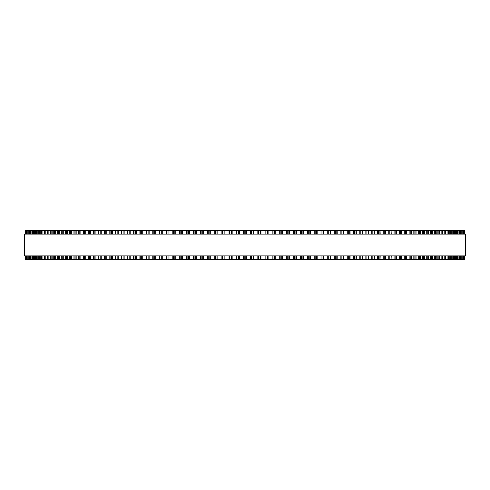 <?xml version="1.0" encoding="UTF-8"?>
<svg xmlns="http://www.w3.org/2000/svg" width="490" height="490" viewBox="0 0 490 490"><rect width="100%" height="100%" fill="white"/><g stroke="black" fill="none" stroke-linecap="round" stroke-linejoin="round"><path stroke-width="0.73" d="M464.575 259.51L464.575 255.878L464.575 259.51L229.057 259.51L229.063 255.878M464.575 230.49L464.575 234.122L464.575 230.49L229.057 230.49L229.063 234.122M229.057 255.878L229.057 259.51L193.519 259.51L193.538 255.878M229.057 234.122L229.057 230.49L193.519 230.49L193.538 234.122M193.519 255.878L193.519 259.51L186.549 259.51L186.568 255.878M193.519 234.122L193.519 230.49L186.549 230.49L186.568 234.122M186.549 255.878L186.549 259.51L179.634 259.51L179.665 255.878M186.549 234.122L186.549 230.49L179.634 230.49L179.665 234.122M179.634 255.878L179.634 259.51L172.799 259.51L172.829 255.878M179.634 234.122L179.634 230.49L172.799 230.49L172.829 234.122M172.799 255.878L172.799 259.51L166.073 259.51M172.799 234.122L172.799 230.49L166.073 230.49M166.03 255.878L166.03 259.51L159.403 259.51M166.03 234.122L166.03 230.49L159.403 230.49M159.354 255.878L159.354 259.51L152.825 259.51M159.354 234.122L159.354 230.49L152.825 230.49M152.764 255.878L152.764 259.51L146.351 259.51M152.764 234.122L152.764 230.49L146.351 230.49M146.277 255.878L146.277 259.51L139.975 259.51M146.277 234.122L146.277 230.49L139.975 230.49M139.895 255.878L139.895 259.51L133.721 259.51M139.895 234.122L139.895 230.49L133.721 230.49M133.623 255.878L133.623 259.51L127.584 259.51M133.623 234.122L133.623 230.49L127.584 230.49M127.474 255.878L127.474 259.51L69.525 259.51L69.678 255.878M127.474 234.122L127.474 230.49L69.525 230.49L69.678 234.122M69.525 255.878L69.525 259.51L65.286 259.51L65.421 255.878M69.525 234.122L69.525 230.49L65.286 230.49L65.421 234.122M65.286 255.878L65.286 259.51L61.238 259.51L61.366 255.878M65.286 234.122L65.286 230.49L61.238 230.49L61.366 234.122M61.238 255.878L61.238 259.51L57.391 259.51L57.502 255.878M61.238 234.122L61.238 230.49L57.391 230.49L57.502 234.122M57.391 255.878L57.391 259.51L53.747 259.51L53.845 255.878M57.391 234.122L57.391 230.49L53.747 230.49L53.845 234.122M53.747 255.878L53.747 259.51L50.311 259.51L50.397 255.878M53.747 234.122L53.747 230.49L50.311 230.49L50.397 234.122M50.311 255.878L50.311 259.51L47.083 259.51L47.156 255.878M50.311 234.122L50.311 230.49L47.083 230.49L47.156 234.122M47.083 255.878L47.083 259.51L44.063 259.51L44.131 255.878M47.083 234.122L47.083 230.49L44.063 230.49L44.131 234.122M44.063 255.878L44.063 259.51L41.264 259.51L41.319 255.878M44.063 234.122L44.063 230.49L41.264 230.49L41.319 234.122M41.264 255.878L41.264 259.51L38.685 259.51L38.735 255.878M41.264 234.122L41.264 230.49L38.685 230.49L38.735 234.122M38.685 255.878L38.685 259.51L36.334 259.51L36.37 255.878M38.685 234.122L38.685 230.49L36.334 230.49L36.37 234.122M36.334 255.878L36.334 259.51L34.202 259.51L34.233 255.878M36.334 234.122L36.334 230.49L34.202 230.49L34.233 234.122M34.202 255.878L34.202 259.51L25.737 259.51L25.743 255.878M34.202 234.122L34.202 230.49L25.737 230.49L25.743 234.122M25.737 234.122L25.737 230.49L25.425 230.49L25.425 234.122L25.425 230.49M25.737 255.878L25.737 259.51L25.425 259.51L25.425 255.878L25.425 259.51M464.532 230.49L464.532 234.122L464.532 230.49M464.532 259.51L464.532 255.878L464.532 259.51M464.257 234.122L464.257 230.49L464.263 234.122M464.257 255.878L464.257 259.51L464.263 255.878M463.754 230.49L463.754 234.122L463.754 230.49M463.754 259.51L463.754 255.878L463.754 259.51M463.007 230.49L463.007 234.122L463.013 230.49M463.007 259.51L463.007 255.878L463.013 259.51M462.027 230.49L462.027 234.122L462.033 230.49M462.027 259.51L462.027 255.878L462.033 259.51M460.808 230.49L460.808 234.122L460.827 230.49M460.808 259.51L460.808 255.878L460.827 259.51M459.363 230.49L459.363 234.122L459.381 230.49M459.363 259.51L459.363 255.878L459.381 259.51M457.678 230.49L457.678 234.122L457.703 230.49M457.678 259.51L457.678 255.878L457.703 259.51M455.767 234.122L455.767 230.49L455.798 234.122M455.767 255.878L455.767 259.51L455.798 255.878M453.63 234.122L453.63 230.49L453.666 234.122M453.63 255.878L453.63 259.51L453.666 255.878M451.266 234.122L451.266 230.49L451.315 234.122M451.266 255.878L451.266 259.51L451.315 255.878M448.681 234.122L448.681 230.49L448.736 234.122M448.681 255.878L448.681 259.51L448.736 255.878M445.869 234.122L445.869 230.49L445.937 234.122M445.869 255.878L445.869 259.51L445.937 255.878M442.844 234.122L442.844 230.49L442.917 234.122M442.844 255.878L442.844 259.51L442.917 255.878M439.604 234.122L439.604 230.49L439.689 234.122M439.604 255.878L439.604 259.51L439.689 255.878M436.155 234.122L436.155 230.49L436.253 234.122M436.155 255.878L436.155 259.51L436.253 255.878M432.499 234.122L432.499 230.49L432.609 234.122M432.499 255.878L432.499 259.51L432.609 255.878M428.634 234.122L428.634 230.49L428.762 234.122M428.634 255.878L428.634 259.51L428.762 255.878M424.579 234.122L424.579 230.49L424.714 234.122M424.579 255.878L424.579 259.51L424.714 255.878M420.322 234.122L420.322 230.49L420.475 234.122M420.322 255.878L420.322 259.51L420.475 255.878M401.463 234.122L401.463 230.49L401.684 234.122M401.463 255.878L401.463 259.51L401.684 255.878M396.349 230.49L396.551 234.122M396.349 259.51L396.551 255.878M391.069 230.49L391.253 234.122M391.069 259.51L391.253 255.878M385.63 230.49L385.795 234.122M385.63 259.51L385.795 255.878M380.044 230.49L380.191 234.122M380.044 259.51L380.191 255.878M374.305 230.49L374.44 234.122M374.305 259.51L374.44 255.878M368.425 230.49L368.547 234.122M368.425 259.51L368.547 255.878M362.416 230.49L362.526 234.122M362.416 259.51L362.526 255.878M356.279 230.49L356.377 234.122M356.279 259.51L356.377 255.878M350.025 230.49L350.105 234.122M350.025 259.51L350.105 255.878M343.649 230.49L343.723 234.122M343.649 259.51L343.723 255.878M337.175 230.49L337.236 234.122M337.175 259.51L337.236 255.878M330.597 230.49L330.646 234.122M330.597 259.51L330.646 255.878M323.927 230.49L323.97 234.122M323.927 259.51L323.97 255.878M317.171 234.122L317.171 230.49L317.202 234.122M317.171 255.878L317.171 259.51L317.202 255.878M310.335 234.122L310.335 230.49L310.366 234.122M310.335 255.878L310.335 259.51L310.366 255.878M303.433 234.122L303.433 230.49L303.451 234.122M303.433 255.878L303.433 259.51L303.451 255.878M296.462 234.122L296.462 230.49L296.481 234.122M296.462 255.878L296.462 259.51L296.481 255.878M289.437 230.49L289.437 234.122L289.449 230.49M289.437 259.51L289.437 255.878L289.449 259.51M282.369 230.49L282.369 234.122L282.375 230.49M282.369 259.51L282.369 255.878L282.375 259.51M275.251 230.49L275.251 234.122L275.257 230.49M275.251 259.51L275.251 255.878L275.257 259.51M268.11 230.49L268.11 234.122L268.11 230.49M268.11 259.51L268.11 255.878L268.11 259.51M260.937 234.122L260.937 230.49L260.943 234.122M260.937 255.878L260.937 259.51L260.943 255.878M253.753 230.49L253.753 234.122L253.753 230.49M253.753 259.51L253.753 255.878L253.753 259.51M465.5 234.122L24.5 234.122L24.5 255.878L465.5 255.878L465.5 234.122M243.444 259.51L243.444 255.878M243.444 234.122L243.444 230.49M239.359 259.51L239.359 255.878M239.359 234.122L239.359 230.49M238.575 259.51L238.575 255.878M238.575 234.122L238.575 230.49M236.982 259.51L236.982 255.878M236.982 234.122L236.982 230.49M236.247 259.51L236.247 255.878L236.247 259.51M236.247 234.122L236.247 230.49L236.247 234.122M232.168 259.51L232.168 255.878M232.168 234.122L232.168 230.49M231.36 259.51L231.36 255.878M231.36 234.122L231.36 230.49M229.767 259.51L229.767 255.878M229.767 234.122L229.767 230.49M224.99 259.51L224.99 255.878M224.99 234.122L224.99 230.49M224.157 259.51L224.157 255.878M224.157 234.122L224.157 230.49M222.57 259.51L222.57 255.878M222.57 234.122L222.57 230.49M221.89 259.51L221.89 255.878L221.89 259.51M221.89 234.122L221.89 230.49L221.89 234.122M217.829 259.51L217.829 255.878M217.829 234.122L217.829 230.49M216.978 259.51L216.978 255.878M216.978 234.122L216.978 230.49M215.398 259.51L215.398 255.878M215.398 234.122L215.398 230.49M214.749 259.51L214.749 255.878L214.743 259.51M214.749 234.122L214.749 230.49L214.743 234.122M210.706 259.51L210.706 255.878M210.706 234.122L210.706 230.49M209.83 259.51L209.83 255.878M209.83 234.122L209.83 230.49M208.262 259.51L208.262 255.878M208.262 234.122L208.262 230.49M207.631 259.51L207.631 255.878L207.625 259.51M207.631 234.122L207.631 230.49L207.625 234.122M203.613 259.51L203.613 255.878M203.613 234.122L203.613 230.49M202.725 259.51L202.725 255.878M202.725 234.122L202.725 230.49M201.157 259.51L201.157 255.878M201.157 234.122L201.157 230.49M200.563 259.51L200.563 255.878L200.551 259.51M200.563 234.122L200.563 230.49L200.551 234.122M196.57 259.51L196.57 255.878M196.57 234.122L196.57 230.49M195.657 259.51L195.657 255.878M195.657 234.122L195.657 230.49M194.107 259.51L194.107 255.878M194.107 234.122L194.107 230.49M189.575 259.51L189.575 255.878M189.575 234.122L189.575 230.49M188.65 259.51L188.65 255.878M188.65 234.122L188.65 230.49M187.107 259.51L187.107 255.878M187.107 234.122L187.107 230.49M182.641 259.51L182.641 255.878M182.641 234.122L182.641 230.49M181.698 259.51L181.698 255.878M181.698 234.122L181.698 230.49M180.173 259.51L180.173 255.878M180.173 234.122L180.173 230.49M175.775 259.51L175.775 255.878M175.775 234.122L175.775 230.49M174.82 259.51L174.82 255.878M174.82 234.122L174.82 230.49M173.307 259.51L173.307 255.878M173.307 234.122L173.307 230.49M168.989 259.51L168.989 255.878M168.989 234.122L168.989 230.49M168.015 259.51L168.015 255.878M168.015 234.122L168.015 230.49M166.52 259.51L166.52 255.878M166.52 234.122L166.52 230.49M162.276 259.51L162.276 255.878M162.276 234.122L162.276 230.49M161.29 259.51L161.29 255.878M161.29 234.122L161.29 230.49M159.82 259.51L159.82 255.878M159.82 234.122L159.82 230.49M155.661 259.51L155.661 255.878M155.661 234.122L155.661 230.49M154.656 259.51L154.656 255.878M154.656 234.122L154.656 230.49M153.211 259.51L153.211 255.878M153.211 234.122L153.211 230.49M149.138 259.51L149.138 255.878M149.138 234.122L149.138 230.49M148.127 259.51L148.127 255.878M148.127 234.122L148.127 230.49M146.7 259.51L146.7 255.878M146.7 234.122L146.7 230.49M142.719 259.51L142.719 255.878M142.719 234.122L142.719 230.49M141.696 259.51L141.696 255.878M141.696 234.122L141.696 230.49M140.293 259.51L140.293 255.878M140.293 234.122L140.293 230.49M136.41 259.51L136.41 255.878M136.41 234.122L136.41 230.49M135.381 259.51L135.381 255.878M135.381 234.122L135.381 230.49M134.003 259.51L134.003 255.878M134.003 234.122L134.003 230.49M130.218 259.51L130.218 255.878M130.218 234.122L130.218 230.49M129.182 259.51L129.182 255.878M129.182 234.122L129.182 230.49M127.829 259.51L127.829 255.878M127.829 234.122L127.829 230.49M124.154 259.51L124.154 255.878M124.154 234.122L124.154 230.49M123.106 259.51L123.106 255.878M123.106 234.122L123.106 230.49M121.783 259.51L121.783 255.878M121.783 234.122L121.783 230.49M118.219 259.51L118.219 255.878M118.219 234.122L118.219 230.49M117.165 259.51L117.165 255.878M117.165 234.122L117.165 230.49M115.873 259.51L115.873 255.878M115.873 234.122L115.873 230.49M112.418 259.51L112.418 255.878M112.418 234.122L112.418 230.49M111.365 259.51L111.365 255.878M111.365 234.122L111.365 230.49M110.103 259.51L110.103 255.878M110.103 234.122L110.103 230.49M106.765 259.51L106.765 255.878M106.765 234.122L106.765 230.49M105.705 259.51L105.705 255.878M105.705 234.122L105.705 230.49M104.48 259.51L104.48 255.878M104.48 234.122L104.48 230.49M101.258 259.51L101.258 255.878M101.258 234.122L101.258 230.49M100.199 259.51L100.199 255.878M100.199 234.122L100.199 230.49M99.004 259.51L99.004 255.878M99.004 234.122L99.004 230.49M95.911 259.51L95.911 255.878M95.911 234.122L95.911 230.49M94.846 259.51L94.846 255.878M94.846 234.122L94.846 230.49M93.688 259.51L93.688 255.878M93.688 234.122L93.688 230.49M90.724 259.51L90.724 255.878M90.724 234.122L90.724 230.49M89.658 259.51L89.658 255.878M89.658 234.122L89.658 230.49M88.537 259.51L88.537 255.878M88.537 234.122L88.537 230.49M85.701 259.51L85.701 255.878M85.701 234.122L85.701 230.49M84.641 259.51L84.641 255.878M84.641 234.122L84.641 230.49M83.557 259.51L83.557 255.878M83.557 234.122L83.557 230.49M80.856 259.51L80.856 255.878M80.856 234.122L80.856 230.49M79.79 259.51L79.79 255.878M79.79 234.122L79.79 230.49M78.749 259.51L78.749 255.878M78.749 234.122L78.749 230.49M76.183 259.51L76.183 255.878M76.183 234.122L76.183 230.49M75.123 259.51L75.123 255.878M75.123 234.122L75.123 230.49M74.119 259.51L74.119 255.878M74.119 234.122L74.119 230.49M71.693 259.51L71.693 255.878M71.693 234.122L71.693 230.49M70.64 259.51L70.64 255.878M70.64 234.122L70.64 230.49M67.393 259.51L67.393 255.878M67.393 234.122L67.393 230.49M66.346 259.51L66.346 255.878M66.346 234.122L66.346 230.49M63.284 259.51L63.284 255.878M63.284 234.122L63.284 230.49M62.242 259.51L62.242 255.878M62.242 234.122L62.242 230.49M59.37 259.51L59.37 255.878M59.37 234.122L59.37 230.49M58.341 259.51L58.341 255.878M58.341 234.122L58.341 230.49M55.658 259.51L55.658 255.878M55.658 234.122L55.658 230.49M54.635 259.51L54.635 255.878M54.635 234.122L54.635 230.49M52.154 259.51L52.154 255.878M52.154 234.122L52.154 230.49M51.138 259.51L51.138 255.878M51.138 234.122L51.138 230.49M48.853 259.51L48.853 255.878M48.853 234.122L48.853 230.49M47.855 259.51L47.855 255.878M47.855 234.122L47.855 230.49M45.772 259.51L45.772 255.878M45.772 234.122L45.772 230.49M44.78 259.51L44.78 255.878M44.78 234.122L44.78 230.49M42.9 259.51L42.9 255.878M42.9 234.122L42.9 230.49M41.926 259.51L41.926 255.878M41.926 234.122L41.926 230.49M40.247 259.51L40.247 255.878M40.247 234.122L40.247 230.49M39.286 259.51L39.286 255.878M39.286 234.122L39.286 230.49M37.816 259.51L37.816 255.878M37.816 234.122L37.816 230.49M36.873 259.51L36.873 255.878M36.873 234.122L36.873 230.49M35.611 259.51L35.611 255.878M35.611 234.122L35.611 230.49M34.68 259.51L34.68 255.878M34.68 234.122L34.68 230.49M33.632 259.51L33.632 255.878M33.632 234.122L33.632 230.49M32.72 259.51L32.72 255.878M32.72 234.122L32.72 230.49M32.322 259.51L32.322 255.878L32.297 259.51M32.322 234.122L32.322 230.49L32.297 234.122M31.887 259.51L31.887 255.878M31.887 234.122L31.887 230.49M30.986 259.51L30.986 255.878M30.986 234.122L30.986 230.49M30.637 259.51L30.637 255.878L30.619 259.51M30.637 234.122L30.637 230.49L30.619 234.122M30.362 259.51L30.362 255.878M30.362 234.122L30.362 230.49M29.492 259.51L29.492 255.878M29.492 234.122L29.492 230.49M29.192 259.51L29.192 255.878L29.173 259.51M29.192 234.122L29.192 230.49L29.173 234.122M29.075 259.51L29.075 255.878M29.075 234.122L29.075 230.49M28.224 259.51L28.224 255.878M28.224 234.122L28.224 230.49M27.973 259.51L27.973 255.878L27.967 259.51M27.973 234.122L27.973 230.49L27.967 234.122M27.189 259.51L27.189 255.878M27.189 234.122L27.189 230.49M26.993 259.51L26.993 255.878L26.987 259.51M26.993 234.122L26.993 230.49L26.987 234.122M26.393 259.51L26.393 255.878M26.393 234.122L26.393 230.49M26.246 259.51L26.246 255.878L26.246 259.51M26.246 234.122L26.246 230.49L26.246 234.122M25.835 259.51L25.835 255.878M25.835 234.122L25.835 230.49M25.511 259.51L25.511 255.878M25.511 234.122L25.511 230.49M25.468 259.51L25.468 255.878L25.468 259.51M25.468 234.122L25.468 230.49L25.468 234.122M464.489 259.51L464.489 255.878M464.489 234.122L464.489 230.49M464.165 259.51L464.165 255.878M464.165 234.122L464.165 230.49M463.607 259.51L463.607 255.878M463.607 234.122L463.607 230.49M462.811 259.51L462.811 255.878M462.811 234.122L462.811 230.49M461.776 259.51L461.776 255.878M461.776 234.122L461.776 230.49M460.925 259.51L460.925 255.878M460.925 234.122L460.925 230.49M460.508 259.51L460.508 255.878M460.508 234.122L460.508 230.49M459.638 259.51L459.638 255.878M459.638 234.122L459.638 230.49M459.014 259.51L459.014 255.878M459.014 234.122L459.014 230.49M458.113 259.51L458.113 255.878M458.113 234.122L458.113 230.49M457.28 259.51L457.28 255.878M457.28 234.122L457.28 230.49M456.368 259.51L456.368 255.878M456.368 234.122L456.368 230.49M455.32 259.51L455.32 255.878M455.32 234.122L455.32 230.49M454.389 259.51L454.389 255.878M454.389 234.122L454.389 230.49M453.127 259.51L453.127 255.878M453.127 234.122L453.127 230.49M452.184 259.51L452.184 255.878M452.184 234.122L452.184 230.49M450.714 259.51L450.714 255.878M450.714 234.122L450.714 230.49M449.753 259.51L449.753 255.878M449.753 234.122L449.753 230.49M448.074 259.51L448.074 255.878M448.074 234.122L448.074 230.49M447.101 259.51L447.101 255.878M447.101 234.122L447.101 230.49M445.22 259.51L445.22 255.878M445.22 234.122L445.22 230.49M444.228 259.51L444.228 255.878M444.228 234.122L444.228 230.49M442.145 259.51L442.145 255.878M442.145 234.122L442.145 230.49M441.147 259.51L441.147 255.878M441.147 234.122L441.147 230.49M438.862 259.51L438.862 255.878M438.862 234.122L438.862 230.49M437.846 259.51L437.846 255.878M437.846 234.122L437.846 230.49M435.365 259.51L435.365 255.878M435.365 234.122L435.365 230.49M434.342 259.51L434.342 255.878M434.342 234.122L434.342 230.49M431.659 259.51L431.659 255.878M431.659 234.122L431.659 230.49M430.63 259.51L430.63 255.878M430.63 234.122L430.63 230.49M427.758 259.51L427.758 255.878M427.758 234.122L427.758 230.49M426.716 259.51L426.716 255.878M426.716 234.122L426.716 230.49M423.654 259.51L423.654 255.878M423.654 234.122L423.654 230.49M422.607 259.51L422.607 255.878M422.607 234.122L422.607 230.49M419.36 259.51L419.36 255.878M419.36 234.122L419.36 230.49M418.307 259.51L418.307 255.878M418.307 234.122L418.307 230.49M415.881 259.51L415.881 255.878M415.881 234.122L415.881 230.49M414.877 259.51L414.877 255.878M414.877 234.122L414.877 230.49M413.817 259.51L413.817 255.878M413.817 234.122L413.817 230.49M411.251 259.51L411.251 255.878M411.251 234.122L411.251 230.49M410.21 259.51L410.21 255.878M410.21 234.122L410.21 230.49M409.144 259.51L409.144 255.878M409.144 234.122L409.144 230.49M406.443 259.51L406.443 255.878M406.443 234.122L406.443 230.49M405.359 259.51L405.359 255.878M405.359 234.122L405.359 230.49M404.299 259.51L404.299 255.878M404.299 234.122L404.299 230.49M400.342 259.51L400.342 255.878M400.342 234.122L400.342 230.49M399.276 259.51L399.276 255.878M399.276 234.122L399.276 230.49M396.312 259.51L396.312 255.878M396.312 234.122L396.312 230.49M395.154 259.51L395.154 255.878M395.154 234.122L395.154 230.49M394.089 259.51L394.089 255.878M394.089 234.122L394.089 230.49M390.996 259.51L390.996 255.878M390.996 234.122L390.996 230.49M389.801 259.51L389.801 255.878M389.801 234.122L389.801 230.49M388.741 259.51L388.741 255.878M388.741 234.122L388.741 230.49M385.52 259.51L385.52 255.878M385.52 234.122L385.52 230.49M384.295 259.51L384.295 255.878M384.295 234.122L384.295 230.49M383.235 259.51L383.235 255.878M383.235 234.122L383.235 230.49M379.897 259.51L379.897 255.878M379.897 234.122L379.897 230.49M378.635 259.51L378.635 255.878M378.635 234.122L378.635 230.49M377.582 259.51L377.582 255.878M377.582 234.122L377.582 230.49M374.127 259.51L374.127 255.878M374.127 234.122L374.127 230.49M372.835 259.51L372.835 255.878M372.835 234.122L372.835 230.49M371.781 259.51L371.781 255.878M371.781 234.122L371.781 230.49M368.217 259.51L368.217 255.878M368.217 234.122L368.217 230.49M366.894 259.51L366.894 255.878M366.894 234.122L366.894 230.49M365.846 259.51L365.846 255.878M365.846 234.122L365.846 230.49M362.171 259.51L362.171 255.878M362.171 234.122L362.171 230.49M360.818 259.51L360.818 255.878M360.818 234.122L360.818 230.49M359.783 259.51L359.783 255.878M359.783 234.122L359.783 230.49M355.997 259.51L355.997 255.878M355.997 234.122L355.997 230.49M354.619 259.51L354.619 255.878M354.619 234.122L354.619 230.49M353.59 259.51L353.59 255.878M353.59 234.122L353.59 230.49M349.707 259.51L349.707 255.878M349.707 234.122L349.707 230.49M348.304 259.51L348.304 255.878M348.304 234.122L348.304 230.49M347.281 259.51L347.281 255.878M347.281 234.122L347.281 230.49M343.3 259.51L343.3 255.878M343.3 234.122L343.3 230.49M341.873 259.51L341.873 255.878M341.873 234.122L341.873 230.49M340.862 259.51L340.862 255.878M340.862 234.122L340.862 230.49M336.789 259.51L336.789 255.878M336.789 234.122L336.789 230.49M335.344 259.51L335.344 255.878M335.344 234.122L335.344 230.49M334.339 259.51L334.339 255.878M334.339 234.122L334.339 230.49M330.18 259.51L330.18 255.878M330.18 234.122L330.18 230.49M328.71 259.51L328.71 255.878M328.71 234.122L328.71 230.49M327.724 259.51L327.724 255.878M327.724 234.122L327.724 230.49M323.48 259.51L323.48 255.878M323.48 234.122L323.48 230.49M321.985 259.51L321.985 255.878M321.985 234.122L321.985 230.49M321.011 259.51L321.011 255.878M321.011 234.122L321.011 230.49M316.693 259.51L316.693 255.878M316.693 234.122L316.693 230.49M315.18 259.51L315.18 255.878M315.18 234.122L315.18 230.49M314.225 259.51L314.225 255.878M314.225 234.122L314.225 230.49M309.827 259.51L309.827 255.878M309.827 234.122L309.827 230.49M308.302 259.51L308.302 255.878M308.302 234.122L308.302 230.49M307.359 259.51L307.359 255.878M307.359 234.122L307.359 230.49M302.894 259.51L302.894 255.878M302.894 234.122L302.894 230.49M301.35 259.51L301.35 255.878M301.35 234.122L301.35 230.49M300.425 259.51L300.425 255.878M300.425 234.122L300.425 230.49M295.893 259.51L295.893 255.878M295.893 234.122L295.893 230.49M294.343 259.51L294.343 255.878M294.343 234.122L294.343 230.49M293.43 259.51L293.43 255.878M293.43 234.122L293.43 230.49M288.843 259.51L288.843 255.878M288.843 234.122L288.843 230.49M287.275 259.51L287.275 255.878M287.275 234.122L287.275 230.49M286.387 259.51L286.387 255.878M286.387 234.122L286.387 230.49M281.738 259.51L281.738 255.878M281.738 234.122L281.738 230.49M280.17 259.51L280.17 255.878M280.17 234.122L280.17 230.49M279.294 259.51L279.294 255.878M279.294 234.122L279.294 230.49M274.602 259.51L274.602 255.878M274.602 234.122L274.602 230.49M273.022 259.51L273.022 255.878M273.022 234.122L273.022 230.49M272.171 259.51L272.171 255.878M272.171 234.122L272.171 230.49M267.43 259.51L267.43 255.878M267.43 234.122L267.43 230.49M265.843 259.51L265.843 255.878M265.843 234.122L265.843 230.49M265.01 259.51L265.01 255.878M265.01 234.122L265.01 230.49M260.233 259.51L260.233 255.878M260.233 234.122L260.233 230.49M258.64 259.51L258.64 255.878M258.64 234.122L258.64 230.49M257.832 259.51L257.832 255.878M257.832 234.122L257.832 230.49M253.018 259.51L253.018 255.878M253.018 234.122L253.018 230.49M251.425 259.51L251.425 255.878M251.425 234.122L251.425 230.49M250.641 259.51L250.641 255.878M250.641 234.122L250.641 230.49M246.556 259.51L246.556 255.878M246.556 234.122L246.556 230.49M245.796 259.51L245.796 255.878M245.796 234.122L245.796 230.49M244.204 259.51L244.204 255.878M244.204 234.122L244.204 230.49M121.453 259.51L121.453 255.878M121.453 234.122L121.453 230.49M115.56 259.51L115.56 255.878M115.56 234.122L115.56 230.49M109.809 259.51L109.809 255.878M109.809 234.122L109.809 230.49M104.205 259.51L104.205 255.878M104.205 234.122L104.205 230.49M98.747 259.51L98.747 255.878M98.747 234.122L98.747 230.49M93.449 259.51L93.449 255.878M93.449 234.122L93.449 230.49M88.316 259.51L88.316 255.878M88.316 234.122L88.316 230.49M83.355 259.51L83.355 255.878M83.355 234.122L83.355 230.49M78.559 259.51L78.559 255.878M78.559 234.122L78.559 230.49M73.947 259.51L73.947 255.878M73.947 234.122L73.947 230.49M416.053 259.51L416.053 255.878M416.053 234.122L416.053 230.49M411.441 259.51L411.441 255.878M411.441 234.122L411.441 230.49M406.645 259.51L406.645 255.878M406.645 234.122L406.645 230.49"/></g></svg>
